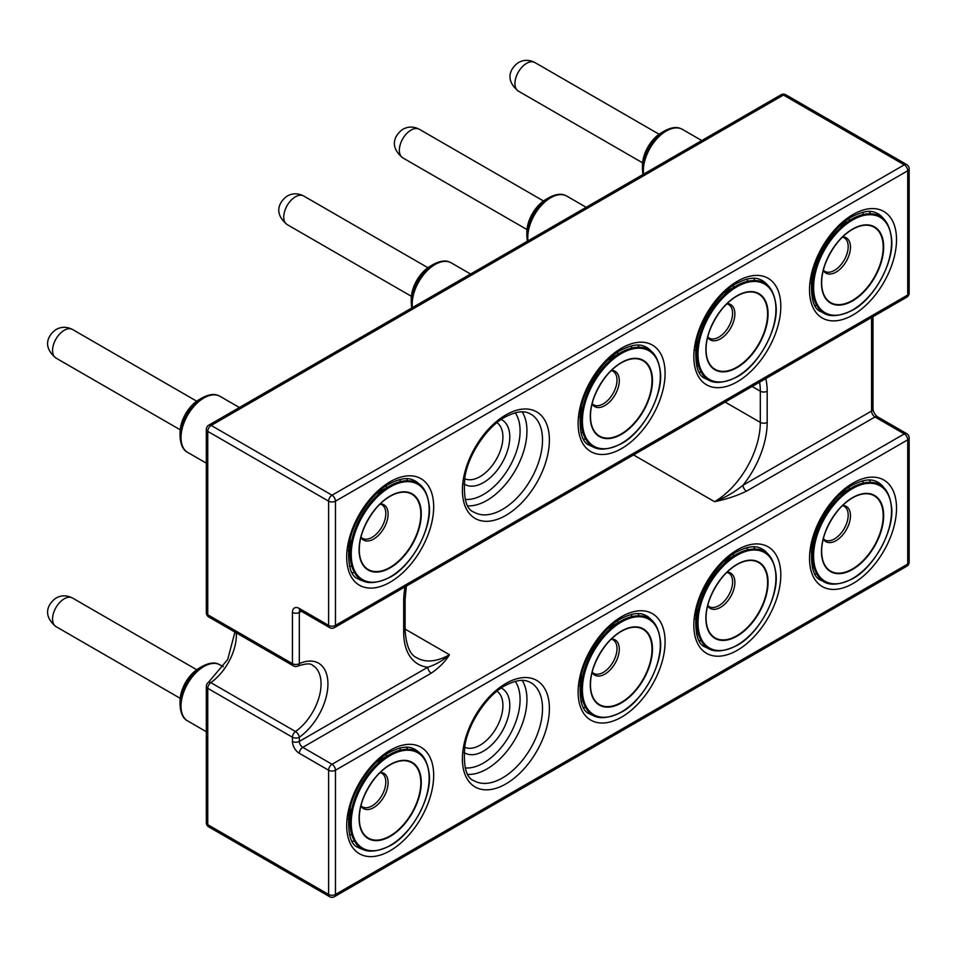 <?xml version="1.0" encoding="UTF-8"?>
<svg xmlns="http://www.w3.org/2000/svg" width="957" height="957" viewBox="0 0 957 957"><rect width="100%" height="100%" fill="white"/><g stroke="black" fill="none" stroke-linecap="round" stroke-linejoin="round"><path stroke-width="1.44" d="M403.687 632.254A4.857 2.799 180 0 0 405.11 630.268C406.211 645.963 410.206 655.174 417.096 657.926A64.741 37.383 120 0 0 449.467 654.72C445.304 661.538 439.227 667.687 431.26 673.166A4.857 2.799 60 0 1 427.827 667.22A69.598 40.182 -60 0 1 403.687 632.254L403.687 601.068A69.598 40.182 -60 0 1 405.086 586.832M765.791 378.589A69.598 40.182 -60 0 1 767.179 391.21L767.179 422.396A69.598 40.182 -60 0 1 743.051 485.223A4.857 2.799 -120 0 0 746.484 491.18C736.998 495.774 726.351 499.279 714.532 501.683L633.558 454.934M872.987 316.695L872.987 409.046A4.857 2.799 180 0 1 871.564 411.032L743.051 485.223C734.282 492.317 724.784 497.807 714.532 501.683A64.741 37.383 120 0 0 760.313 422.396L725.119 402.072M405.11 629.108L449.467 654.72C442.9 660.545 435.686 664.708 427.827 667.22L299.314 741.412A4.857 2.799 180 0 1 292.447 741.412A9.714 5.61 -120 0 0 299.314 753.303L328.61 770.218A4.857 2.799 0 0 0 335.476 770.218L335.476 894.448L907.726 564.068L907.726 439.837L335.476 770.218A4.857 2.799 -120 0 0 332.043 764.272L904.293 433.892L874.997 416.977L746.484 491.18M371.46 582.203A55.542 32.071 -60 0 1 350.13 554.175A55.542 32.071 -60 0 1 389.403 486.144L376.603 493.537L389.403 486.144A55.542 32.071 -60 0 1 424.334 490.594M180.06 432.552C181.16 418.568 187.476 407.61 199.044 399.667L202.274 397.801C208.805 394.44 214.057 393.638 218.052 395.408L220.086 396.354A32.371 18.685 120 0 0 203.901 397.956A32.371 18.685 120 0 0 182.751 426.487A32.371 18.685 120 0 0 187.704 452.422C183.122 450.233 180.574 444.849 180.06 436.284A31.425 18.147 -60 0 1 202.274 397.801L199.044 399.667A26.844 15.503 120 0 0 180.06 432.552L180.06 436.284M371.46 850.737A55.542 32.071 -60 0 1 350.13 822.709A55.542 32.071 -60 0 1 389.403 754.69L376.603 762.071L389.403 754.69A55.542 32.071 -60 0 1 424.334 759.14M180.06 701.086C181.16 687.114 187.476 676.156 199.044 668.213L202.274 666.347C208.805 662.974 214.057 662.172 218.052 663.955L220.086 664.9A32.371 18.685 120 0 0 203.901 666.503A32.371 18.685 120 0 0 182.751 695.033A32.371 18.685 120 0 0 187.704 720.968C183.122 718.779 180.574 713.396 180.06 704.831A31.425 18.147 -60 0 1 202.274 666.347L199.044 668.213A26.844 15.503 120 0 0 180.06 701.086L180.06 704.831M602.647 448.725A55.542 32.071 -60 0 1 581.318 420.697A55.542 32.071 -60 0 1 620.591 352.666L608.018 359.928L620.591 352.666A55.542 32.071 -60 0 1 655.521 357.128M411.737 307.998L411.247 302.807A31.425 18.147 -60 0 1 433.461 264.323L430.231 266.19C418.676 274.133 412.347 285.09 411.247 299.074A26.844 15.503 120 0 1 430.231 266.19L433.461 264.323C439.993 260.962 445.244 260.16 449.24 261.931L451.273 262.888A32.371 18.685 120 0 0 435.088 264.491A32.371 18.685 120 0 0 412.407 307.616M718.24 381.987A55.542 32.071 -60 0 1 696.911 353.958A55.542 32.071 -60 0 1 736.184 285.928L723.731 293.129L736.184 285.928A55.542 32.071 -60 0 1 771.127 290.39M527.331 241.272L526.84 236.068A31.425 18.147 -60 0 1 549.055 197.585L545.825 199.463C534.269 207.394 527.941 218.352 526.84 232.336A26.844 15.503 120 0 1 545.825 199.463L549.055 197.585C555.586 194.223 560.85 193.422 564.833 195.192L566.867 196.149A32.371 18.685 120 0 0 550.682 197.752A32.371 18.685 120 0 0 528.001 240.877M833.834 315.248A55.542 32.071 -60 0 1 812.505 287.22A55.542 32.071 -60 0 1 851.778 219.189L839.433 226.319L851.778 219.189A55.542 32.071 -60 0 1 886.72 223.651M642.925 174.533L642.434 169.341A31.425 18.147 -60 0 1 664.648 130.846L661.419 132.724C649.863 140.655 643.535 151.625 642.434 165.597A26.844 15.503 120 0 1 661.419 132.724L664.648 130.846C671.18 127.484 676.443 126.683 680.427 128.453L682.461 129.41A32.371 18.685 120 0 0 666.275 131.013A32.371 18.685 120 0 0 643.594 174.138M602.647 717.26A55.542 32.071 -60 0 1 581.318 689.231A55.542 32.071 -60 0 1 620.591 621.213L608.018 628.462L620.591 621.213A55.542 32.071 -60 0 1 655.521 625.663M718.24 650.521A55.542 32.071 -60 0 1 696.911 622.505A55.542 32.071 -60 0 1 736.184 554.474L723.731 561.663L736.184 554.474A55.542 32.071 -60 0 1 771.127 558.924M833.834 583.782A55.542 32.071 -60 0 1 812.505 555.766A55.542 32.071 -60 0 1 851.778 487.735L839.433 494.865L851.778 487.735A55.542 32.071 -60 0 1 886.72 492.185M652.59 621.356A56.654 32.705 120 0 0 646.489 615.841C642.96 614.107 636.907 610.434 620.603 618.88C603.173 628.151 584.213 655.712 580.612 678.692C578.806 699.591 581.88 711.35 589.847 713.958A56.654 32.705 120 0 0 595.051 716.015M621.607 717.104A61.511 35.505 -60 0 1 578.112 691.995A61.511 35.505 -60 0 1 621.607 616.667A61.511 35.505 -60 0 1 665.091 641.776A61.511 35.505 -60 0 1 621.607 717.104M884.902 489.075A56.654 32.705 120 0 0 877.916 482.232C874.375 480.51 868.322 476.837 852.017 485.271C834.588 494.542 815.627 522.103 812.026 545.083C810.22 565.982 813.294 577.741 821.262 580.349A56.654 32.705 120 0 0 825.233 582.071M853.022 583.495A61.511 35.505 -60 0 1 809.526 558.386A61.511 35.505 -60 0 1 853.022 483.058A61.511 35.505 -60 0 1 896.518 508.167A61.511 35.505 -60 0 1 853.022 583.495M420.267 753.817A56.654 32.705 120 0 0 415.075 749.451C411.546 747.716 405.493 744.044 389.176 752.489C371.747 761.76 352.798 789.31 349.197 812.302C347.379 833.2 350.465 844.959 358.432 847.567A56.654 32.705 120 0 0 364.808 849.876M390.181 850.701A61.511 35.505 -60 0 1 346.697 825.592A61.511 35.505 -60 0 1 390.181 750.264A61.511 35.505 -60 0 1 433.677 775.373A61.511 35.505 -60 0 1 390.181 850.701M768.746 555.192A56.654 32.705 120 0 0 762.203 549.031C758.662 547.308 752.621 543.636 736.304 552.081C718.874 561.352 699.914 588.902 696.325 611.894C694.507 632.792 697.581 644.539 705.548 647.159A56.654 32.705 120 0 0 710.154 649.061M737.309 650.293A61.511 35.505 -60 0 1 693.825 625.184A61.511 35.505 -60 0 1 737.309 549.856A61.511 35.505 -60 0 1 780.804 574.966A61.511 35.505 -60 0 1 737.309 650.293M474.134 780.756A56.654 32.705 120 0 0 502.461 777.957A56.654 32.705 120 0 0 539.473 728.038A56.654 32.705 120 0 0 530.788 682.64C527.247 680.917 521.206 677.245 504.889 685.691C487.46 694.949 468.499 722.511 464.911 745.491C463.092 766.401 466.167 778.149 474.134 780.756M505.894 783.903A61.511 35.505 -60 0 1 462.398 758.793A61.511 35.505 -60 0 1 505.894 683.465A61.511 35.505 -60 0 1 549.39 708.575A61.511 35.505 -60 0 1 505.894 783.903M768.746 286.657A56.654 32.705 120 0 0 762.203 280.497C758.662 278.762 752.621 275.09 736.304 283.535C718.874 292.806 699.914 320.368 696.325 343.348C694.507 364.246 697.581 376.005 705.548 378.613A56.654 32.705 120 0 0 710.154 380.515M737.309 381.759A61.511 35.505 -60 0 1 693.825 356.65A61.511 35.505 -60 0 1 737.309 281.322A61.511 35.505 -60 0 1 780.804 306.431A61.511 35.505 -60 0 1 737.309 381.759M474.134 512.222A56.654 32.705 120 0 0 502.461 509.411A56.654 32.705 120 0 0 539.473 459.492A56.654 32.705 120 0 0 530.788 414.106C527.247 412.371 521.206 408.699 504.889 417.144C487.46 426.415 468.499 453.965 464.911 476.957C463.092 497.855 466.167 509.614 474.134 512.222M505.894 515.368A61.511 35.505 -60 0 1 462.398 490.247A61.511 35.505 -60 0 1 505.894 414.919A61.511 35.505 -60 0 1 549.39 440.029A61.511 35.505 -60 0 1 505.894 515.368M420.267 485.271A56.654 32.705 120 0 0 415.075 480.904C411.546 479.182 405.493 475.509 389.176 483.955C371.747 493.214 352.798 520.775 349.197 543.755C347.379 564.654 350.465 576.413 358.432 579.021A56.654 32.705 120 0 0 364.808 581.33M390.181 582.167A61.511 35.505 -60 0 1 346.697 557.058A61.511 35.505 -60 0 1 390.181 481.73A61.511 35.505 -60 0 1 433.677 506.839A61.511 35.505 -60 0 1 390.181 582.167M652.59 352.822A56.654 32.705 120 0 0 646.489 347.295C642.96 345.573 636.907 341.9 620.603 350.346C603.173 359.617 584.213 387.166 580.612 410.158C578.806 431.057 581.88 442.804 589.847 445.412A56.654 32.705 120 0 0 595.051 447.481M621.607 448.558A61.511 35.505 -60 0 1 578.112 423.449A61.511 35.505 -60 0 1 621.607 348.121A61.511 35.505 -60 0 1 665.091 373.23A61.511 35.505 -60 0 1 621.607 448.558M884.902 220.529A56.654 32.705 120 0 0 877.916 213.686C874.375 211.964 868.322 208.291 852.017 216.737C834.588 226.008 815.627 253.557 812.026 276.549C810.22 297.448 813.294 309.195 821.262 311.815A56.654 32.705 120 0 0 825.233 313.537M853.022 314.949A61.511 35.505 -60 0 1 809.526 289.839A61.511 35.505 -60 0 1 853.022 214.512A61.511 35.505 -60 0 1 896.518 239.621A61.511 35.505 -60 0 1 853.022 314.949M812.505 552.847A37.227 21.497 -60 0 1 811.129 552.022M869.291 480.007A56.654 32.705 -60 0 1 870.619 482.364M863.621 482.998A51.798 29.906 120 0 0 862.341 480.916M696.911 619.717A37.227 21.497 -60 0 1 695.416 618.832M753.578 546.806A56.654 32.705 -60 0 1 754.87 549.091M747.896 549.761A51.798 29.906 120 0 0 746.627 547.715M581.318 686.576A37.227 21.497 -60 0 1 579.703 685.631M637.864 613.604A56.654 32.705 -60 0 1 639.132 615.829M632.17 616.523A51.798 29.906 120 0 0 630.926 614.514M501.181 688.023A37.227 21.497 -60 0 1 508.011 717.535A37.227 21.497 -60 0 1 483.464 751.125A37.227 21.497 -60 0 1 464.001 752.429M464.623 747.19A32.371 18.685 120 0 0 480.031 745.18A32.371 18.685 120 0 0 500.966 717.343A32.371 18.685 120 0 0 496.958 691.181M522.163 680.415A56.654 32.705 -60 0 1 486.898 768.973A56.654 32.705 -60 0 1 467.889 774.404M465.21 767.933A51.798 29.906 120 0 0 483.464 763.028A51.798 29.906 120 0 0 515.213 681.324M350.13 820.293A37.227 21.497 -60 0 1 348.288 819.24M406.45 747.214A56.654 32.705 -60 0 1 407.634 749.295M400.708 750.061A51.798 29.906 120 0 0 399.5 748.123M350.13 551.746A37.227 21.497 -60 0 1 348.288 550.694M406.45 478.679A56.654 32.705 -60 0 1 407.634 480.749M400.708 481.527A51.798 29.906 120 0 0 399.5 479.589M501.181 419.489A37.227 21.497 -60 0 1 508.011 448.989A37.227 21.497 -60 0 1 483.464 482.591A37.227 21.497 -60 0 1 464.001 483.895M464.623 478.656A32.371 18.685 120 0 0 480.031 476.646A32.371 18.685 120 0 0 500.966 448.809A32.371 18.685 120 0 0 496.958 422.647M522.163 411.869A56.654 32.705 -60 0 1 486.898 500.427A56.654 32.705 -60 0 1 467.889 505.87M465.21 499.398A51.798 29.906 120 0 0 483.464 494.482A51.798 29.906 120 0 0 515.213 412.778M581.318 418.03A37.227 21.497 -60 0 1 579.703 417.085M637.864 345.07A56.654 32.705 -60 0 1 639.132 347.283M632.17 347.989A51.798 29.906 120 0 0 630.926 345.979M696.911 351.171A37.227 21.497 -60 0 1 695.416 350.286M753.578 278.26A56.654 32.705 -60 0 1 754.87 280.557M747.896 281.214A51.798 29.906 120 0 0 746.627 279.169M812.505 284.313A37.227 21.497 -60 0 1 811.129 283.487M869.291 211.461A56.654 32.705 -60 0 1 870.619 213.818M863.621 214.452A51.798 29.906 120 0 0 862.341 212.37M613.7 356.65A32.371 18.685 120 0 0 612.659 355.837M729.401 289.851A32.371 18.685 120 0 0 728.373 289.038M845.115 223.041A32.371 18.685 120 0 0 844.074 222.227M845.115 491.587A32.371 18.685 120 0 0 844.074 490.774M729.401 558.386A32.371 18.685 120 0 0 728.373 557.572M613.7 625.196A32.371 18.685 120 0 0 612.659 624.383M292.447 741.412L292.447 737.237L207.753 688.334L207.753 824.671L328.61 894.448L328.61 770.218A4.857 2.799 -60 0 1 332.043 764.272L302.747 747.357A4.857 2.799 60 0 1 299.314 741.412L299.314 737.237A4.857 2.488 -125.1 0 0 295.51 731.519A40.469 23.363 120 0 0 319.435 695.859A40.469 23.363 120 0 0 312.676 665.402C310.774 663.189 305.845 663.428 297.878 666.096A4.857 3.086 65.6 0 0 299.314 663.656A45.314 26.162 -60 0 1 327.928 683.932A45.314 26.162 -60 0 1 299.314 737.237A4.857 2.799 180 0 1 292.447 737.237A4.857 2.799 120 0 1 295.51 731.519L210.815 682.628A4.857 2.488 -125.1 0 0 208.399 682.377L227.706 659.481L234.932 632.087M335.476 501.157L335.476 625.376L907.726 294.995L907.726 170.765L335.476 501.157A4.857 2.799 -120 0 0 332.043 495.212L904.293 164.819L783.436 95.042L211.186 425.434L332.043 495.212A4.857 2.799 -60 0 0 328.61 501.157L207.753 431.38L207.753 614.753L292.447 663.656L292.447 612.432A9.714 5.61 -120 0 1 299.314 608.461L328.61 625.376L328.61 501.157A4.857 2.799 180 0 0 335.476 501.157M301.323 611.272L299.314 612.432L299.314 663.656A4.857 2.799 180 0 1 292.447 663.656A4.857 2.799 120 0 0 293.452 665.881L208.758 616.978A4.857 2.799 120 0 1 207.753 614.753A4.857 2.799 180 0 1 206.329 612.779L206.329 429.394A4.857 2.799 180 0 0 207.753 431.38A4.857 2.799 -60 0 1 211.186 425.434A4.857 2.799 -120 0 0 208.758 425.195L781.008 94.803A4.857 2.799 60 0 1 783.436 95.042A4.857 2.799 -60 0 1 785.864 94.803A4.857 4.857 0 0 0 781.008 94.803M872.987 409.046C873.454 412.192 874.937 414.752 877.425 416.738A4.857 2.799 120 0 0 874.997 416.977A4.857 2.799 -120 0 1 871.564 411.032L871.564 317.521M431.26 673.166L302.747 747.357A4.857 2.799 120 0 0 299.314 753.303M236.307 632.888A40.469 23.363 -60 0 1 210.815 682.628A4.857 2.799 120 0 0 207.753 688.334A4.857 2.799 0 0 1 206.329 686.36L206.329 822.685A4.857 4.857 0 0 0 208.758 826.896A4.857 2.799 120 0 1 207.753 824.671A4.857 2.799 180 0 1 206.329 822.685M767.179 422.396A4.857 2.799 180 0 1 760.313 422.396L760.313 391.21L752.13 386.472M767.179 391.21A4.857 2.799 180 0 1 760.313 391.21A64.741 37.383 120 0 0 759.583 382.178M349.496 834.743A51.798 29.906 120 0 0 351.781 834.815M385.48 754.834A37.227 21.497 -60 0 1 387.31 755.898M354.58 841.203A56.654 32.705 -60 0 1 352.188 841.203M349.496 566.197A51.798 29.906 120 0 0 351.781 566.269M385.48 486.288A37.227 21.497 -60 0 1 387.31 487.352M354.58 572.657A56.654 32.705 -60 0 1 352.188 572.669M580.911 432.588A51.798 29.906 120 0 0 582.933 432.672M616.894 352.678A37.227 21.497 -60 0 1 618.724 353.743M585.696 439.06A56.654 32.705 -60 0 1 583.603 439.06M696.624 365.789A51.798 29.906 120 0 0 698.502 365.861M732.595 285.88A37.227 21.497 -60 0 1 734.426 286.944M701.254 372.261A56.654 32.705 -60 0 1 699.304 372.261M812.337 298.979A51.798 29.906 120 0 0 814.084 299.062M848.309 219.069A37.227 21.497 -60 0 1 850.139 220.146M816.811 305.462A56.654 32.705 -60 0 1 815.017 305.45M812.337 567.525A51.798 29.906 120 0 0 814.084 567.597M848.309 487.615A37.227 21.497 -60 0 1 850.139 488.68M816.811 574.009A56.654 32.705 -60 0 1 815.017 573.997M696.624 634.324A51.798 29.906 120 0 0 698.502 634.407M732.595 554.414A37.227 21.497 -60 0 1 734.426 555.491M701.254 640.807A56.654 32.705 -60 0 1 699.304 640.795M580.911 701.134A51.798 29.906 120 0 0 582.933 701.206M616.894 621.225A37.227 21.497 -60 0 1 618.724 622.289M585.696 707.606A56.654 32.705 -60 0 1 583.603 707.606M906.722 164.58A4.857 2.799 -60 0 0 904.293 164.819A4.857 2.799 60 0 1 907.726 170.765A4.857 2.799 180 0 0 909.15 168.791A4.857 4.857 0 0 0 906.722 164.58L785.864 94.803M909.15 293.009A4.857 2.799 180 0 1 907.726 294.995A4.857 2.799 60 0 1 906.722 297.22A4.857 4.857 0 0 0 909.15 293.009L909.15 168.791M335.476 625.376A4.857 2.799 180 0 1 328.61 625.376A4.857 2.799 -60 0 0 329.615 627.601A4.857 4.857 0 0 0 334.472 627.601A4.857 2.799 -120 0 0 335.476 625.376M329.615 627.601L300.319 610.686A4.857 2.799 -60 0 1 299.314 608.461M292.447 612.432A4.857 2.799 180 0 0 299.314 612.432A4.857 2.799 60 0 1 299.948 610.506M406.354 586.103L405.11 599.082A4.857 2.799 180 0 1 403.687 601.068M334.472 896.673A4.857 2.799 -120 0 0 335.476 894.448A4.857 2.799 0 0 1 328.61 894.448A4.857 2.799 120 0 0 329.615 896.673A4.857 4.857 0 0 0 334.472 896.673L906.722 566.293A4.857 2.799 -120 0 0 907.726 564.068A4.857 2.799 0 0 0 909.15 562.082L909.15 437.851A4.857 4.857 0 0 0 906.722 433.653A4.857 2.799 120 0 0 904.293 433.892A4.857 2.799 -120 0 1 907.726 439.837A4.857 2.799 0 0 0 909.15 437.851M360.968 537.068L362.356 538.312A19.427 11.209 120 0 0 372.07 537.344A19.427 11.209 120 0 0 384.762 520.237A19.427 11.209 120 0 0 381.783 504.662L380.013 504.088M380.288 503.825A20.372 11.759 -60 0 1 387.693 518.251A20.372 11.759 -60 0 1 373.685 539.054A20.372 11.759 -60 0 1 360.885 537.427M377.525 492.664A32.371 18.685 -60 0 1 378.589 492.388M390.181 486.969A55.087 31.808 120 0 0 351.231 554.438A55.087 31.808 120 0 0 390.181 576.927A55.087 31.808 120 0 0 429.143 509.459A55.087 31.808 120 0 0 390.181 486.969M390.181 567.848A43.974 25.384 -60 0 1 359.09 549.892A43.974 25.384 -60 0 1 390.181 496.049A43.974 25.384 -60 0 1 421.283 513.993A43.974 25.384 -60 0 1 390.181 567.848M390.049 496.348L390.049 496.348A43.508 25.121 120 0 0 359.282 549.629A43.508 25.121 120 0 0 390.049 567.393A43.508 25.121 120 0 0 420.817 514.112A43.508 25.121 120 0 0 390.049 496.348C374.223 504.459 358.397 531.865 359.282 549.629M350.13 541.686A32.371 18.685 -60 0 1 349.843 540.621M55.973 358.062C40.577 345.369 49.896 333.61 56.14 329.483C61.368 326.588 66.811 326.576 72.481 329.459A16.508 9.534 120 0 0 64.227 330.285A16.508 9.534 120 0 0 53.448 344.831A16.508 9.534 120 0 0 55.973 358.062L180.191 429.777M360.968 805.603L362.356 806.847A19.427 11.209 120 0 0 372.07 805.89A19.427 11.209 120 0 0 384.762 788.771A19.427 11.209 120 0 0 381.783 773.208L380.013 772.634M380.288 772.371A20.372 11.759 -60 0 1 387.693 786.798A20.372 11.759 -60 0 1 373.685 807.6A20.372 11.759 -60 0 1 360.885 805.973M377.525 761.21A32.371 18.685 -60 0 1 378.589 760.923M390.181 755.504A55.087 31.808 120 0 0 351.231 822.972A55.087 31.808 120 0 0 390.181 845.462A55.087 31.808 120 0 0 429.143 777.993A55.087 31.808 120 0 0 390.181 755.504M390.181 836.394A43.974 25.384 -60 0 1 359.09 818.438A43.974 25.384 -60 0 1 390.181 764.583A43.974 25.384 -60 0 1 421.283 782.539A43.974 25.384 -60 0 1 390.181 836.394M390.049 764.882L390.049 764.882A43.508 25.121 120 0 0 359.282 818.175A43.508 25.121 120 0 0 390.049 835.939A43.508 25.121 120 0 0 420.817 782.647A43.508 25.121 120 0 0 390.049 764.882C374.223 773.005 358.397 800.399 359.282 818.175M350.13 810.22A32.371 18.685 -60 0 1 349.843 809.155M55.973 626.596C40.577 613.916 49.896 602.144 56.14 598.017C61.368 595.122 66.811 595.122 72.481 598.005A16.508 9.534 120 0 0 64.227 598.819A16.508 9.534 120 0 0 53.448 613.365A16.508 9.534 120 0 0 55.973 626.596L180.191 698.311M592.168 403.591L593.543 404.835A19.427 11.209 120 0 0 603.257 403.866A19.427 11.209 120 0 0 615.949 386.76A19.427 11.209 120 0 0 612.97 371.196L611.2 370.61M611.475 370.347A20.372 11.759 -60 0 1 618.88 384.786A20.372 11.759 -60 0 1 604.872 405.577A20.372 11.759 -60 0 1 592.072 403.95M608.843 359.162A32.371 18.685 -60 0 1 609.776 358.911M621.38 353.492A55.087 31.808 120 0 0 582.418 420.96A55.087 31.808 120 0 0 621.38 443.45A55.087 31.808 120 0 0 660.33 375.981A55.087 31.808 120 0 0 621.38 353.492M621.38 434.37A43.974 25.384 -60 0 1 590.29 416.427A43.974 25.384 -60 0 1 621.38 362.571A43.974 25.384 -60 0 1 652.471 380.527A43.974 25.384 -60 0 1 621.38 434.37M621.237 362.87L621.237 362.87A43.508 25.121 120 0 0 590.469 416.163A43.508 25.121 120 0 0 621.237 433.916A43.508 25.121 120 0 0 652.004 380.635A43.508 25.121 120 0 0 621.237 362.87C605.41 370.993 589.596 398.387 590.469 416.163M581.318 408.208A32.371 18.685 -60 0 1 581.138 407.562M287.16 224.584C271.764 211.892 281.095 200.133 287.327 196.006C292.555 193.111 297.998 193.099 303.68 195.982A16.508 9.534 120 0 0 295.414 196.807A16.508 9.534 120 0 0 284.636 211.353A16.508 9.534 120 0 0 287.16 224.584L411.378 296.299M707.761 336.852L709.137 338.096A19.427 11.209 120 0 0 718.851 337.139A19.427 11.209 120 0 0 731.543 320.021A19.427 11.209 120 0 0 728.564 304.458L726.794 303.871M727.069 303.62A20.372 11.759 -60 0 1 734.474 318.047A20.372 11.759 -60 0 1 720.477 338.838A20.372 11.759 -60 0 1 707.666 337.223M724.497 292.399A32.371 18.685 -60 0 1 725.37 292.172M736.974 286.753A55.087 31.808 120 0 0 698.012 354.222A55.087 31.808 120 0 0 736.974 376.711A55.087 31.808 120 0 0 775.924 309.243A55.087 31.808 120 0 0 736.974 286.753M736.974 367.632A43.974 25.384 -60 0 1 705.883 349.688A43.974 25.384 -60 0 1 736.974 295.833A43.974 25.384 -60 0 1 768.064 313.788A43.974 25.384 -60 0 1 736.974 367.632M736.83 296.132L736.83 296.132A43.508 25.121 120 0 0 706.063 349.425A43.508 25.121 120 0 0 736.83 367.189A43.508 25.121 120 0 0 767.598 313.896A43.508 25.121 120 0 0 736.83 296.132C721.004 304.254 705.189 331.648 706.063 349.425M402.753 157.845C387.358 145.165 396.688 133.394 402.921 129.267C408.149 126.372 413.591 126.36 419.274 129.243A16.508 9.534 120 0 0 411.02 130.068A16.508 9.534 120 0 0 400.229 144.615A16.508 9.534 120 0 0 402.753 157.845L526.984 229.56M823.355 270.113L824.731 271.357A19.427 11.209 120 0 0 834.444 270.4A19.427 11.209 120 0 0 847.136 253.282A19.427 11.209 120 0 0 844.158 237.719L842.387 237.133M842.662 236.881A20.372 11.759 -60 0 1 850.067 251.308A20.372 11.759 -60 0 1 836.071 272.099A20.372 11.759 -60 0 1 823.259 270.484M840.15 225.649A32.371 18.685 -60 0 1 840.964 225.433M852.567 220.014A55.087 31.808 120 0 0 813.606 287.483A55.087 31.808 120 0 0 852.567 309.972A55.087 31.808 120 0 0 891.517 242.504A55.087 31.808 120 0 0 852.567 220.014M852.567 300.893A43.974 25.384 -60 0 1 821.477 282.949A43.974 25.384 -60 0 1 852.567 229.094A43.974 25.384 -60 0 1 883.658 247.05A43.974 25.384 -60 0 1 852.567 300.893M852.424 229.393L852.424 229.393A43.508 25.121 120 0 0 821.656 282.686A43.508 25.121 120 0 0 852.424 300.45A43.508 25.121 120 0 0 883.191 247.157A43.508 25.121 120 0 0 852.424 229.393C836.597 237.515 820.783 264.91 821.656 282.686M518.359 91.106C502.951 78.426 512.282 66.655 518.515 62.528C523.742 59.633 529.185 59.633 534.867 62.516A16.508 9.534 120 0 0 526.613 63.329A16.508 9.534 120 0 0 515.823 77.876A16.508 9.534 120 0 0 518.359 91.106L642.578 162.822M592.168 672.137L593.543 673.369A19.427 11.209 120 0 0 603.257 672.412A19.427 11.209 120 0 0 615.949 655.294A19.427 11.209 120 0 0 612.97 639.731L611.2 639.156M611.475 638.893A20.372 11.759 -60 0 1 618.88 653.32A20.372 11.759 -60 0 1 604.872 674.123A20.372 11.759 -60 0 1 592.072 672.496M608.843 627.696A32.371 18.685 -60 0 1 609.776 627.457M621.38 622.038A55.087 31.808 120 0 0 582.418 689.507A55.087 31.808 120 0 0 621.38 711.996A55.087 31.808 120 0 0 660.33 644.528A55.087 31.808 120 0 0 621.38 622.038M621.38 702.917A43.974 25.384 -60 0 1 590.29 684.961A43.974 25.384 -60 0 1 621.38 631.106A43.974 25.384 -60 0 1 652.471 649.061A43.974 25.384 -60 0 1 621.38 702.917M621.237 631.405L621.237 631.405A43.508 25.121 120 0 0 590.469 684.698A43.508 25.121 120 0 0 621.237 702.462A43.508 25.121 120 0 0 652.004 649.169A43.508 25.121 120 0 0 621.237 631.405C605.41 639.527 589.596 666.933 590.469 684.698M581.318 676.755A32.371 18.685 -60 0 1 581.138 676.109M707.761 605.398L709.137 606.63A19.427 11.209 120 0 0 718.851 605.673A19.427 11.209 120 0 0 731.543 588.555A19.427 11.209 120 0 0 728.564 572.992L726.794 572.418M727.069 572.154A20.372 11.759 -60 0 1 734.474 586.581A20.372 11.759 -60 0 1 720.477 607.384A20.372 11.759 -60 0 1 707.666 605.757M724.497 560.946A32.371 18.685 -60 0 1 725.37 560.718M736.974 555.299A55.087 31.808 120 0 0 698.012 622.768A55.087 31.808 120 0 0 736.974 645.257A55.087 31.808 120 0 0 775.924 577.789A55.087 31.808 120 0 0 736.974 555.299M736.974 636.178A43.974 25.384 -60 0 1 705.883 618.222A43.974 25.384 -60 0 1 736.974 564.379A43.974 25.384 -60 0 1 768.064 582.323A43.974 25.384 -60 0 1 736.974 636.178M736.83 564.666L736.83 564.666A43.508 25.121 120 0 0 706.063 617.959A43.508 25.121 120 0 0 736.83 635.723A43.508 25.121 120 0 0 767.598 582.43A43.508 25.121 120 0 0 736.83 564.666C721.004 572.788 705.189 600.195 706.063 617.959M823.355 538.659L824.731 539.904A19.427 11.209 120 0 0 834.444 538.935A19.427 11.209 120 0 0 847.136 521.816A19.427 11.209 120 0 0 844.158 506.253L842.387 505.679M842.662 505.416A20.372 11.759 -60 0 1 850.067 519.842A20.372 11.759 -60 0 1 836.071 540.645A20.372 11.759 -60 0 1 823.259 539.018M840.15 494.183A32.371 18.685 -60 0 1 840.964 493.979M852.567 488.56A55.087 31.808 120 0 0 813.606 556.029A55.087 31.808 120 0 0 852.567 578.518A55.087 31.808 120 0 0 891.517 511.05A55.087 31.808 120 0 0 852.567 488.56M852.567 569.439A43.974 25.384 -60 0 1 821.477 551.483A43.974 25.384 -60 0 1 852.567 497.64A43.974 25.384 -60 0 1 883.658 515.584A43.974 25.384 -60 0 1 852.567 569.439M852.424 497.927L852.424 497.927A43.508 25.121 120 0 0 821.656 551.22A43.508 25.121 120 0 0 852.424 568.984A43.508 25.121 120 0 0 883.191 515.691A43.508 25.121 120 0 0 852.424 497.927C836.597 506.05 820.783 533.456 821.656 551.22M334.472 627.601L906.722 297.22M208.758 425.195A4.857 4.857 0 0 0 206.329 429.394M206.329 612.779A4.857 4.857 0 0 0 208.758 616.978M300.319 610.686L299.637 610.399L300.319 610.207M906.722 566.293A4.857 4.857 0 0 0 909.15 562.082M208.399 682.377A4.857 4.857 0 0 0 206.329 686.36M293.452 665.881A4.857 4.857 0 0 0 297.878 666.096M405.11 630.268L405.11 599.082M906.722 433.653L877.425 416.738M329.615 896.673L208.758 826.896M350.13 539.389L350.13 554.175C352.188 581.33 365.502 589.01 390.049 577.227C411.929 565.982 432.325 527.869 429.167 505.212C425.901 481.383 412.646 475.031 389.403 486.144L389.403 486.144M187.704 452.422L206.329 463.176M348.898 545.49L350.13 546.196M72.481 329.459L196.699 401.174M220.086 396.354L239.394 407.503M381.269 489.422L383.027 490.427M350.13 807.935L350.13 822.709C352.188 849.876 365.502 857.556 390.049 845.761C411.929 834.516 432.325 796.403 429.167 773.758C425.901 749.929 412.646 743.565 389.403 754.69L389.403 754.69M187.704 720.968L206.329 731.722M348.898 814.036L350.13 814.742M72.481 598.005L196.699 669.721M220.086 664.9L223.34 666.778M381.269 757.968L383.027 758.973M581.318 406.749L581.318 420.697C583.387 447.852 596.69 455.532 621.237 443.749C643.128 432.504 663.512 394.392 660.354 371.735C657.088 347.905 643.834 341.553 620.591 352.666L620.591 352.666M580.277 412.132L581.318 412.718M411.247 299.074L411.247 302.807M303.68 195.982L427.899 267.709M451.273 262.888L470.581 274.025M612.504 355.968L614.215 356.961M696.911 340.453L696.911 353.958C698.981 381.113 712.283 388.805 736.83 377.01C758.722 365.765 779.106 327.653 775.948 304.996C772.682 281.167 759.427 274.815 736.184 285.928L736.184 285.928M526.84 232.336L526.84 236.068M419.274 129.243L543.492 200.97M566.867 196.149L586.174 207.298M728.11 289.241L729.808 290.222M812.505 274.169L812.505 287.22C814.574 314.375 827.877 322.066 852.424 310.271C874.315 299.027 894.699 260.914 891.541 238.257C888.275 214.44 875.021 208.076 851.778 219.189L851.778 219.189M642.434 165.597L642.434 169.341M534.867 62.516L659.086 134.231M682.461 129.41L701.768 140.559M843.727 222.514L845.402 223.483M581.318 675.295L581.318 689.231C583.387 716.398 596.69 724.078 621.237 712.283C643.128 701.038 663.512 662.926 660.354 640.281C657.088 616.452 643.834 610.099 620.591 621.213L620.591 621.213M580.277 680.666L581.318 681.264M612.504 624.514L614.215 625.495M696.911 608.987L696.911 622.505C698.981 649.659 712.283 657.339 736.83 645.544C758.722 634.3 779.106 596.187 775.948 573.542C772.682 549.713 759.427 543.361 736.184 554.474L736.184 554.474M728.11 557.787L729.808 558.756M812.505 542.715L812.505 555.766C814.574 582.921 827.877 590.601 852.424 578.818C874.315 567.573 894.699 529.448 891.541 506.803C888.275 482.974 875.021 476.622 851.778 487.735L851.778 487.735M843.727 491.061L845.402 492.018"/></g></svg>
